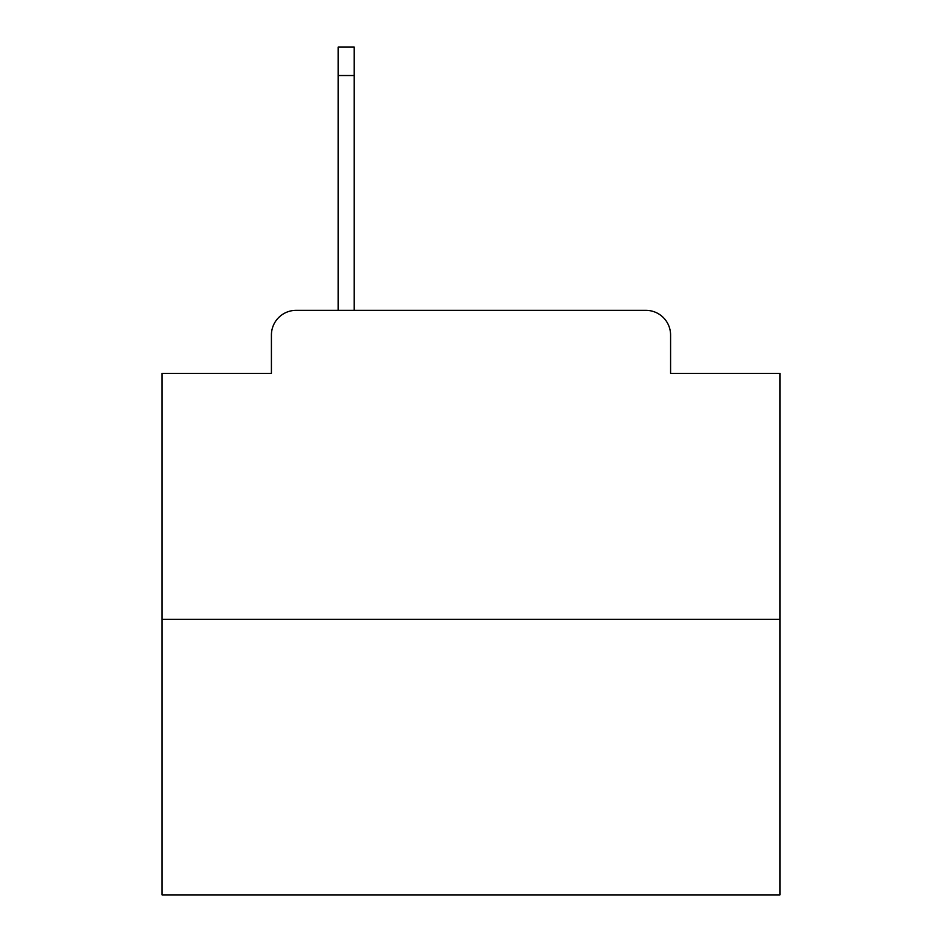 <?xml version="1.0" encoding="UTF-8"?>
<svg xmlns="http://www.w3.org/2000/svg" width="942" height="942" viewBox="0 0 942 942"><rect width="100%" height="100%" fill="white"/><g stroke="black" fill="none" stroke-linecap="round" stroke-linejoin="round"><path stroke-width="1.41" d="M271.414 335.058L271.414 373.362L271.414 335.058A24.716 24.716 0 0 1 296.129 310.342L338.143 310.342L338.143 47.1L354.216 47.1L354.216 75.525L338.143 75.525M779.964 619.306L162.036 619.306L162.036 894.9L779.964 894.9L779.964 373.362L670.586 373.362L670.586 335.058A24.716 24.716 0 0 0 645.871 310.342L296.129 310.342M162.036 619.306L162.036 373.362L271.414 373.362M354.216 75.525L354.216 310.342L374.598 310.342M567.402 310.342L645.871 310.342M670.586 373.362L670.586 335.058"/></g></svg>
